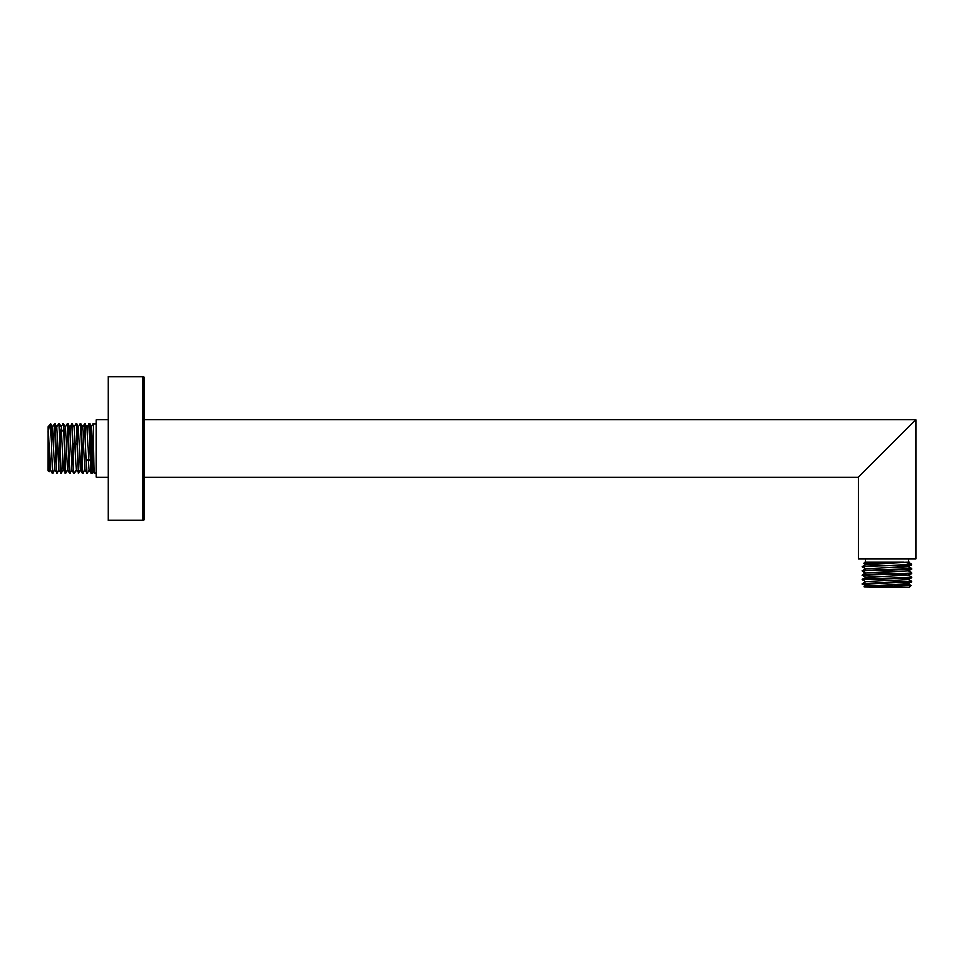 <?xml version="1.0" encoding="UTF-8"?>
<svg xmlns="http://www.w3.org/2000/svg" width="964" height="964" viewBox="0 0 964 964"><rect width="100%" height="100%" fill="white"/><g stroke="black" fill="none" stroke-linecap="round" stroke-linejoin="round"><path stroke-width="1.45" d="M142.877 520.343A1.193 1.193 180 0 0 144.07 519.15L144.07 377.743A1.193 1.193 0 0 0 142.877 376.55L108.125 376.55L108.125 520.343L142.877 520.343L142.877 376.55M913.402 422.087L915.8 419.689L144.07 419.689L144.07 477.204L858.285 477.204L858.285 558.698L915.8 558.698L915.8 419.689L858.285 477.204M108.125 477.204L96.135 477.204L96.135 419.689L108.125 419.689M907.534 427.944L912.956 422.521M871.468 464.021L866.54 468.95L871.468 464.021M862.888 472.589L861.117 474.372L862.888 472.589M57.165 473.059L54.635 469.842L52.562 427.052L50.622 423.75L48.2 426.992L49.381 424.979L50.598 430.426L50.622 423.762C51.393 422.437 52.056 474.348 52.791 473.131L50.598 430.426M50.393 469.842L49.26 471.794L48.2 470.733L48.236 427.052L50.321 469.842L52.237 473.131M54.707 469.842L52.791 473.131M49.26 471.794L48.2 431.739M57.105 473.131C56.382 474.433 55.683 422.509 54.948 423.762L56.864 427.052L58.949 469.842L61.419 473.131C60.853 474.228 60.31 443.115 59.744 429.534L58.708 423.762C59.443 422.509 60.142 474.433 60.865 473.131M59.298 423.786L61.178 427.052L61.624 432.029L63.263 469.842L65.733 473.131C65.022 474.854 64.299 422.136 63.576 423.762L65.178 473.131M54.948 423.762L54.394 423.762C55.129 422.425 55.828 474.348 56.551 473.131M63.335 469.842L61.419 473.131M72.204 423.762L71.649 423.762C72.36 421.919 73.107 474.999 73.806 473.131L72.204 423.762L74.12 427.052L76.204 469.842L78.674 473.131C77.951 474.421 77.24 422.292 76.517 423.762L78.12 473.131M70.107 473.059L69.492 473.131C68.781 474.854 68.058 422.136 67.335 423.762L67.89 423.762C68.601 421.919 69.348 474.999 70.047 473.131M76.276 469.842L74.361 473.131M74.047 427.052L75.963 423.762M67.649 469.842L65.733 473.131M80.831 423.762L80.277 423.762C81 422.292 81.711 474.421 82.434 473.131L82.988 473.131C82.265 474.336 81.566 422.401 80.831 423.762L82.747 427.052L84.832 469.842L86.748 473.131L84.591 423.762C85.326 422.401 86.025 474.336 86.748 473.131M78.361 427.052L80.277 423.762M84.904 469.842L82.988 473.131M89.748 423.762L88.905 423.762L91.05 473.131L92.616 473.131C91.556 474.457 90.616 421.967 89.748 423.762L91.387 426.558L93.484 471.577L94.388 473.131L96.135 473.131M89.23 469.866L87.326 473.131M86.989 427.04L88.905 423.762M93.544 471.577L92.616 473.131M91.315 426.558L92.942 423.762C93.496 421.967 93.99 474.457 94.388 473.131M96.135 423.762L92.942 423.762M69.492 473.131L67.576 469.842L65.492 427.052L63.576 423.762M73.806 473.131L71.89 469.842L69.806 427.052L67.89 423.762M82.434 473.131L80.518 469.842L78.433 427.052L76.517 423.762M86.591 460.768L88.471 459.141L87.061 427.052L85.145 423.762M90.351 460.768L88.471 459.141L89.146 469.866L91.05 473.131M903.75 562.289L864.756 562.289L863.708 563.362L908.462 562.289L908.606 558.698M865.467 562.289L865.467 558.698M908.522 562.277L865.636 564.41L862.358 566.88C861.141 566.133 913.053 565.47 911.739 564.711L908.462 566.615L911.691 568.447C913.065 569.206 861.141 569.905 862.358 570.64L865.648 568.724L908.437 566.639M865.636 573.11L862.358 571.194C861.069 570.459 912.98 569.772 911.727 569.037L908.45 570.941L865.648 573.038M862.419 566.928L865.624 568.784M909.329 562.289L910.498 563.458L905.063 564.687L911.739 564.711L909.329 562.289M905.063 564.687L862.358 566.326M862.406 575.556L862.358 574.954C861.069 574.219 912.98 573.532 911.727 572.797L908.437 570.881M862.358 575.508C860.828 574.785 913.089 574.074 911.727 573.351L911.667 572.749M862.419 579.87L865.648 577.352L908.437 575.267L911.727 573.351M865.636 573.038L862.358 574.954M865.648 581.738L862.358 579.822C860.647 579.111 913.33 578.376 911.727 577.665L911.727 577.111C913.089 577.834 860.828 578.545 862.358 579.268L862.358 579.268M900.521 585.052C915.294 585.353 914.643 585.654 898.581 585.955L864.154 586.859L865.636 585.979L908.437 583.895L911.727 581.425L862.382 583.545L865.636 586.052M911.691 582.015L862.358 584.136M911.703 577.701L908.437 579.581L865.648 581.666L862.394 583.545M864.154 586.859L909.329 587.45L911.293 585.485L908.437 583.822M59.744 429.534L61.624 432.029L63.504 429.534M73.168 444.139L76.927 444.139M59.021 469.842L57.141 473.107M54.37 423.798L52.478 427.052M58.684 423.798L56.792 427.052M62.997 423.798L61.106 427.052M71.963 469.842L70.083 473.107M71.625 423.798L69.733 427.052M65.419 427.052L67.311 423.798M84.567 423.786L82.675 427.052M80.59 469.842L78.711 473.107M863.708 563.362L865.6 564.458M865.648 577.424L862.382 575.544M908.437 575.195L911.691 577.087M908.437 579.509L911.703 581.388"/></g></svg>
